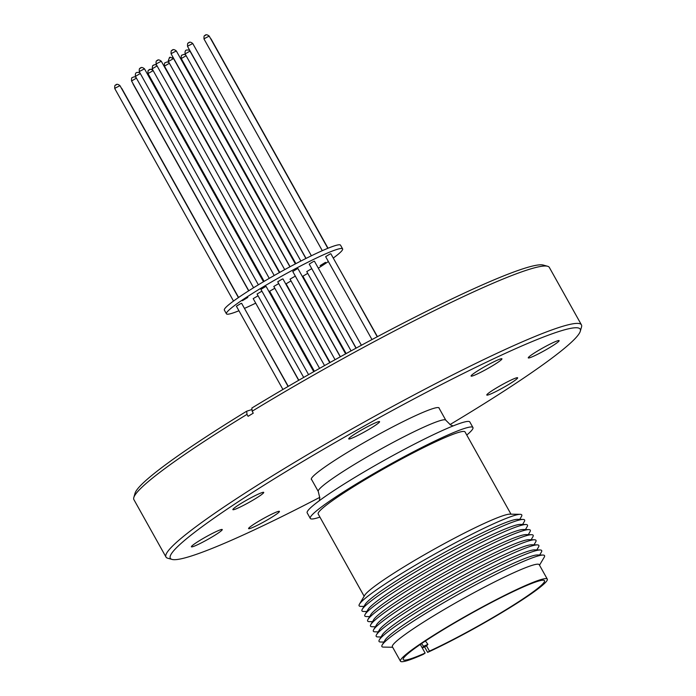 <?xml version="1.0" encoding="UTF-8"?>
<svg xmlns="http://www.w3.org/2000/svg" width="696" height="696" viewBox="0 0 696 696"><rect width="100%" height="100%" fill="white"/><g stroke="black" fill="none" stroke-linecap="round" stroke-linejoin="round"><path stroke-width="1.04" d="M377.249 336.768L330.852 253.753L329.974 254.031L325.65 256.667L371.986 339.57M345.616 353.873L297.958 268.604L297.079 268.882L292.755 271.51L340.396 356.752M329.747 362.668L282.933 278.905L282.054 279.183L277.73 281.81L324.553 365.591M310.729 266.812L356.013 348.183M311.617 268.734L306.753 271.588L351.071 350.88M278.722 283.585L273.798 286.465L319.577 368.384M258.051 295.783L253.196 298.636L298.81 380.242M291.024 280.914L286.091 283.794L330.078 362.486M271.17 293.938L314.27 371.394M288.083 386.463L241.608 303.308L240.72 303.587L236.405 306.214L282.933 389.482M254.719 301.359L298.671 380.329M307.745 273.354L302.89 276.208L346.138 353.585M274.807 288.283L269.648 291.215L314.409 371.316M261.922 291.163L257.068 294.017L303.691 377.432M295.191 276.208L290.032 279.139L335.063 359.71M294.277 274.233L340.257 356.83M313.757 371.69L266.142 286.482L265.254 286.761L260.93 289.397L308.572 374.639M361.398 345.268L314.409 261.183L313.522 261.452L309.207 264.089L356.161 348.104M333.445 257.938A66.546 5.907 150.8 0 0 342.606 248.881A66.546 5.907 150.8 0 0 322.848 255.067A66.546 5.907 150.8 0 0 259.199 289.266A66.546 5.907 150.8 0 0 226.426 313.809A66.546 5.907 150.8 0 0 238.937 310.755M244.653 308.311A66.546 5.907 150.8 0 0 246.184 307.632A66.546 5.907 150.8 0 0 255.571 303.221M342.606 248.881L340.535 245.183A66.546 5.907 150.8 0 0 320.778 251.36A66.546 5.907 150.8 0 0 257.129 285.569A66.546 5.907 150.8 0 0 224.356 310.111L226.426 313.809M325.502 262.349L320.108 265.637L325.502 262.349M247.82 297.41L242.417 300.698L247.82 297.41M270.848 517.833A17.678 1.566 -29.2 0 1 248.585 528.621A17.678 1.566 -29.2 0 1 257.172 522.174A17.678 1.566 -29.2 0 1 279.435 511.377A17.678 1.566 -29.2 0 1 270.848 517.833M213.663 535.998A17.678 1.566 -29.2 0 1 191.4 546.795A17.678 1.566 -29.2 0 1 199.987 540.348A17.678 1.566 -29.2 0 1 222.25 529.552A17.678 1.566 -29.2 0 1 213.663 535.998M255.145 498.841A17.678 1.566 -29.2 0 1 232.873 509.637A17.678 1.566 -29.2 0 1 241.469 503.191A17.678 1.566 -29.2 0 1 263.732 492.394A17.678 1.566 -29.2 0 1 255.145 498.841M370.994 428.118A17.678 1.566 -29.2 0 1 348.722 438.915A17.678 1.566 -29.2 0 1 357.318 432.468A17.678 1.566 -29.2 0 1 379.581 421.672A17.678 1.566 -29.2 0 1 370.994 428.118M493.351 365.261A17.678 1.566 -29.2 0 1 471.079 376.058A17.678 1.566 -29.2 0 1 479.675 369.611A17.678 1.566 -29.2 0 1 501.938 358.814A17.678 1.566 -29.2 0 1 493.351 365.261M550.536 347.087A17.678 1.566 -29.2 0 1 528.273 357.883A17.678 1.566 -29.2 0 1 536.86 351.436A17.678 1.566 -29.2 0 1 559.123 340.64A17.678 1.566 -29.2 0 1 550.536 347.087M509.054 384.244A17.678 1.566 -29.2 0 1 486.791 395.041A17.678 1.566 -29.2 0 1 495.378 388.594A17.678 1.566 -29.2 0 1 517.641 377.798A17.678 1.566 -29.2 0 1 509.054 384.244M319.812 497.335A234.77 20.837 -29.2 0 1 172.042 559.419A234.77 20.837 -29.2 0 1 284.438 472.575A234.77 20.837 -29.2 0 1 580.29 331.261A234.77 20.837 -29.2 0 1 466.085 414.86A234.77 20.837 -29.2 0 1 449.981 424.586M172.042 559.419L167.727 558.218A237.962 21.115 -29.2 0 1 165.987 557.035A237.962 21.115 -29.2 0 1 281.645 470.192A237.962 21.115 -29.2 0 1 581.43 324.849A237.962 21.115 -29.2 0 1 581.525 326.955L580.29 331.261M251.995 409.518L246.68 411.205L246.993 414.372L248.08 416.321A237.962 21.115 -29.2 0 1 250.656 414.746A237.962 21.115 -29.2 0 1 253.257 413.163L252.17 411.214A237.962 21.115 -29.2 0 1 547.613 266.272A237.962 21.115 -29.2 0 1 549.353 267.455L581.43 324.849M311.712 479.727A73.202 6.499 -29.2 0 1 311.364 479.431A73.202 6.499 -29.2 0 1 346.939 452.713A73.202 6.499 -29.2 0 1 439.159 408.004A73.202 6.499 -29.2 0 1 439.228 408.456M527.063 596.159A80.919 7.178 -29.2 0 1 429.475 651.117L427.631 652.378A84.112 7.465 150.8 0 0 529.16 595.211A84.112 7.465 150.8 0 0 547.3 579.133A84.112 7.465 150.8 0 0 498.04 598.734A84.112 7.465 150.8 0 0 418.583 645.114A84.112 7.465 150.8 0 0 400.452 661.2A84.112 7.465 150.8 0 0 423.29 654.344L425.134 653.074A80.919 7.178 -29.2 0 1 403.236 659.643A80.919 7.178 -29.2 0 1 420.68 644.174A80.919 7.178 -29.2 0 1 497.127 599.543A80.919 7.178 -29.2 0 1 544.507 580.69A80.919 7.178 -29.2 0 1 527.063 596.159M422.272 647.959L426.544 645.888L429.475 651.117M420.306 644.435L425.134 653.074M547.3 579.133L539.226 564.691A84.112 7.465 150.8 0 0 514.248 572.503A84.112 7.465 150.8 0 0 410.51 630.68A84.112 7.465 150.8 0 0 392.379 646.758L400.452 661.2M427.631 652.378L424.577 646.915M539.504 565.187L544.211 557.244A93.16 8.265 150.8 0 0 542.993 555.06A93.16 8.265 150.8 0 0 516.867 564.282A93.16 8.265 150.8 0 0 433.417 608.756A93.16 8.265 150.8 0 0 382.208 644.922A93.16 8.265 150.8 0 0 383.426 647.097L392.657 647.254M542.993 555.06L537.321 554.964A88.201 7.83 150.8 0 0 512.587 563.699A88.201 7.83 150.8 0 0 433.582 605.798A88.201 7.83 150.8 0 0 385.097 640.042L382.208 644.922M539.67 555.008L541.357 552.145A93.16 8.265 150.8 0 0 540.139 549.971A93.16 8.265 150.8 0 0 514.022 559.192A93.16 8.265 150.8 0 0 430.572 603.667A93.16 8.265 150.8 0 0 379.363 639.824A93.16 8.265 150.8 0 0 380.582 642.008L383.896 642.06M540.139 549.971L534.467 549.875A88.201 7.83 150.8 0 0 509.742 558.61A88.201 7.83 150.8 0 0 430.728 600.709A88.201 7.83 150.8 0 0 382.252 634.943L379.363 639.824M536.825 549.918L538.513 547.056A93.16 8.265 150.8 0 0 537.295 544.881A93.16 8.265 150.8 0 0 511.177 554.103A93.16 8.265 150.8 0 0 427.727 598.577A93.16 8.265 150.8 0 0 376.519 634.735A93.16 8.265 150.8 0 0 377.737 636.918L381.051 636.971M537.295 544.881L531.622 544.785A88.201 7.83 150.8 0 0 506.897 553.511A88.201 7.83 150.8 0 0 427.883 595.619A88.201 7.83 150.8 0 0 379.407 629.854L376.519 634.735M533.98 544.82L535.668 541.966A93.16 8.265 150.8 0 0 534.45 539.783A93.16 8.265 150.8 0 0 508.332 549.013A93.16 8.265 150.8 0 0 424.873 593.479A93.16 8.265 150.8 0 0 373.674 629.645A93.16 8.265 150.8 0 0 374.892 631.82L378.206 631.881M534.45 539.783L528.777 539.696A88.201 7.83 150.8 0 0 504.052 548.422A88.201 7.83 150.8 0 0 425.038 590.53A88.201 7.83 150.8 0 0 376.562 624.764L373.674 629.645M531.135 539.731L532.823 536.877A93.16 8.265 150.8 0 0 531.605 534.693A93.16 8.265 150.8 0 0 505.487 543.915A93.16 8.265 150.8 0 0 422.028 588.39A93.16 8.265 150.8 0 0 370.829 624.556A93.16 8.265 150.8 0 0 372.047 626.731L375.361 626.792M531.605 534.693L525.932 534.598A88.201 7.83 150.8 0 0 501.207 543.332A88.201 7.83 150.8 0 0 422.194 585.432A88.201 7.83 150.8 0 0 373.717 619.675L370.829 624.556M528.29 534.641L529.978 531.779A93.16 8.265 150.8 0 0 528.76 529.604A93.16 8.265 150.8 0 0 502.642 538.826A93.16 8.265 150.8 0 0 419.183 583.3A93.16 8.265 150.8 0 0 367.975 619.457A93.16 8.265 150.8 0 0 369.193 621.641L372.517 621.693M528.76 529.604L523.087 529.508A88.201 7.83 150.8 0 0 498.362 538.243A88.201 7.83 150.8 0 0 419.349 580.342A88.201 7.83 150.8 0 0 370.872 614.577L367.975 619.457M525.445 529.552L527.133 526.689A93.16 8.265 150.8 0 0 525.915 524.514A93.16 8.265 150.8 0 0 499.798 533.736A93.16 8.265 150.8 0 0 416.339 578.211A93.16 8.265 150.8 0 0 365.13 614.368A93.16 8.265 150.8 0 0 366.348 616.552L369.672 616.604M525.915 524.514L520.243 524.419A88.201 7.83 150.8 0 0 495.517 533.145A88.201 7.83 150.8 0 0 416.504 575.253A88.201 7.83 150.8 0 0 368.027 609.487L365.13 614.368M522.592 524.453L524.288 521.6A93.16 8.265 150.8 0 0 523.07 519.425A93.16 8.265 150.8 0 0 496.953 528.647A93.16 8.265 150.8 0 0 413.494 573.112A93.16 8.265 150.8 0 0 362.285 609.278A93.16 8.265 150.8 0 0 363.503 611.462L366.827 611.514M523.07 519.425L517.398 519.329A88.201 7.83 150.8 0 0 492.672 528.055A88.201 7.83 150.8 0 0 413.659 570.163A88.201 7.83 150.8 0 0 365.183 604.398L362.285 609.278M519.747 519.364L521.443 516.51A93.16 8.265 150.8 0 0 520.225 514.327A93.16 8.265 150.8 0 0 494.108 523.549A93.16 8.265 150.8 0 0 410.649 568.023A93.16 8.265 150.8 0 0 359.44 604.189A93.16 8.265 150.8 0 0 360.659 606.364L363.982 606.425M520.225 514.327L509.881 514.153A84.112 7.465 150.8 0 0 486.295 522.487A84.112 7.465 150.8 0 0 382.556 580.655A84.112 7.465 150.8 0 0 364.713 595.289L359.44 604.189M510.995 514.179L465.032 431.938A84.112 7.465 150.8 0 0 415.782 451.539A84.112 7.465 150.8 0 0 336.325 497.927A84.112 7.465 150.8 0 0 318.185 514.005L364.147 596.246M466.764 435.043A93.16 8.265 150.8 0 0 472.932 427.518L469.826 421.967A93.16 8.265 150.8 0 0 442.169 430.624A93.16 8.265 150.8 0 0 353.063 478.509A93.16 8.265 150.8 0 0 307.18 512.865L310.285 518.424A93.16 8.265 150.8 0 0 319.916 517.111M472.932 427.518A93.16 8.265 150.8 0 0 445.275 436.175A93.16 8.265 150.8 0 0 356.161 484.059A93.16 8.265 150.8 0 0 310.285 518.424M421.55 643.574L423.568 646.323L422.211 647.846M426.544 645.888L427.91 644.365L425.421 640.981M427.91 644.365L423.568 646.323M165.987 557.035L133.91 499.641A237.962 21.115 -29.2 0 1 133.815 497.536L135.05 493.229A234.77 20.837 -29.2 0 1 246.68 411.205M133.815 497.536A237.962 21.115 -29.2 0 1 246.993 414.372M252.17 411.214L251.848 408.047A234.77 20.837 -29.2 0 1 543.289 265.072L547.613 266.272M271.092 295.348A66.546 5.907 150.8 0 0 271.614 295.069M302.96 277.547A66.546 5.907 150.8 0 0 303.473 277.252M318.307 268.16A66.546 5.907 150.8 0 0 328.373 261.531M288.275 386.358L243.139 306.049M377.441 336.664L332.384 256.502M149.527 76.29L149.135 75.577M169.38 63.266L164.456 66.146C164.273 63.675 164.569 62.527 165.335 62.71L166.996 61.961L168.893 62.388M136.416 78.135L131.561 80.988C131.379 78.517 131.674 77.369 132.44 77.552L134.102 76.804L135.859 77.143M140.287 73.515L135.424 76.369L253.57 287.752M173.556 58.568L168.389 61.492L168.171 60.961C170.285 56.263 168.345 56.698 173.6 58.586M172.643 56.585L172.243 55.88M139.939 71.175L139.296 71.749C139.113 69.278 139.409 68.13 140.174 68.312C141.044 67.034 142.48 67.216 144.498 68.843L139.939 71.175M188.207 45.875L187.563 46.441C187.389 43.97 187.676 42.821 188.442 43.004C189.312 41.734 190.756 41.908 192.766 43.535L188.207 45.875M204.65 38.445L204.015 39.02C203.832 36.549 204.128 35.4 204.885 35.583C205.755 34.304 207.199 34.487 209.218 36.114L204.65 38.445M171.764 53.296L171.12 53.862C170.938 51.391 171.233 50.251 171.999 50.425C172.86 49.155 174.304 49.329 176.323 50.956L171.764 53.296M156.739 63.597L156.095 64.171C155.913 61.7 156.209 60.552 156.965 60.735C157.835 59.456 159.28 59.63 161.298 61.257L156.739 63.597M189.086 49.164L188.686 48.45M189.973 51.086L185.119 53.94L300.863 261.043M157.087 65.937L152.154 68.817L152.598 65.737L154.877 64.606L156.591 65.059M115.406 88.001L114.762 88.566C114.588 86.095 114.875 84.956 115.64 85.129C116.51 83.859 117.955 84.033 119.973 85.66L115.406 88.001M153.172 70.635L148.004 73.567C147.83 71.096 148.118 69.948 148.883 70.131C149.753 68.852 151.197 69.026 153.216 70.653M186.11 55.706L181.256 58.56C181.073 56.089 181.369 54.949 182.126 55.123L183.796 54.375L185.554 54.714M133.084 83.711L132.684 82.998M311.295 478.978L318.281 491.48A73.037 6.482 -29.2 0 1 354.247 464.537A73.037 6.482 -29.2 0 1 424.108 426.996A73.037 6.482 -29.2 0 1 445.797 420.21L450.477 424.873L453.122 425.926M182.891 54.758L182.335 55.01M149.649 69.765L149.092 70.018M116.406 84.764L115.841 85.016M153.886 64.937L153.146 65.346M157.731 60.361L157.174 60.613M172.756 50.06L172.199 50.312M205.651 35.218L205.094 35.47M189.208 42.639L188.642 42.891M140.94 67.947L140.374 68.199M170.129 57.611L169.38 58.02M133.206 77.186L132.64 77.439M166.092 62.344L165.535 62.596M210.296 38.036L210.749 38.854M121.043 87.583L121.504 88.401M135.424 76.369C135.111 73.802 135.711 72.48 137.225 72.41L139.731 72.523M185.119 53.94C184.797 51.373 185.397 50.06 186.919 49.99L189.416 50.095M318.281 491.48L319.795 497.91L319.307 500.711M149.431 76.447L264.001 281.445M164.456 66.146L279.731 272.397M131.561 80.988L248.794 290.745M168.389 61.492L284.716 269.639M172.538 56.741L289.936 266.803M139.296 71.749L258.373 284.812M187.563 46.441L306.031 258.416M204.015 39.02L322.3 250.682M171.12 53.862L290.084 266.725M156.095 64.171L274.207 275.512M188.99 49.32L305.892 258.494M152.154 68.817L269.265 278.356M114.762 88.566L233.517 301.055M148.004 73.567L264.141 281.358M181.256 58.56L295.87 263.645M132.98 83.868L248.655 290.832M438.811 407.708L445.797 420.21M119.973 85.66L238.415 297.584M161.298 61.257L279.4 272.58M176.323 50.956L295.348 263.923M209.218 36.114L327.816 248.324M192.766 43.535L311.39 255.771M144.498 68.843L263.488 281.741M210.984 38.828L328.025 248.237M121.739 88.383L238.589 297.462"/></g></svg>

